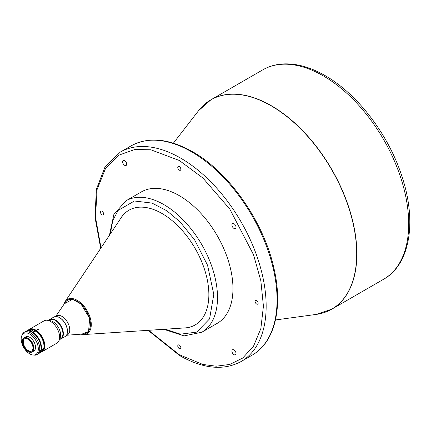 <?xml version="1.0" encoding="UTF-8"?>
<svg xmlns="http://www.w3.org/2000/svg" width="431" height="431" viewBox="0 0 431 431"><rect width="100%" height="100%" fill="white"/><g stroke="black" fill="none" stroke-linecap="round" stroke-linejoin="round"><path stroke-width="0.65" d="M67.425 332.026A10.931 6.309 -120 0 0 66.972 327.695A10.931 6.309 -120 0 0 58.928 317.313M66.288 335.496L67.473 334.806A10.931 6.309 -120 0 0 69.246 326.38A10.931 6.309 -120 0 0 56.542 315.875L55.357 316.559M66.73 335.237L83.609 333.971A18.969 10.953 -120 0 0 89.567 318.487A18.969 10.953 -120 0 0 78.054 301.835A18.969 10.953 -120 0 0 65.334 302.32L55.798 316.306M128.988 210.193A66.229 38.235 -120 0 0 121.256 217.58L65.092 301.603L63.75 304.642M81.836 334.397A19.772 11.416 -120 0 0 84.104 334.542L184.958 327.91A66.229 38.235 -120 0 0 195.216 324.909M182.852 328.05A66.229 38.235 -120 0 0 195.151 324.947A66.229 38.235 -120 0 0 208.663 299.545A66.229 38.235 -120 0 0 181.957 230.149A66.229 38.235 -120 0 0 128.923 210.236A66.229 38.235 -120 0 0 120.087 219.331M125.917 200.83A75.872 43.806 -120 0 1 163.855 204.59A75.872 43.806 -120 0 1 168.85 207.742A75.872 43.806 -120 0 1 214.326 274.666A75.872 43.806 -120 0 1 201.789 332.247L217.251 323.325A75.872 43.806 -120 0 0 228.883 262.527A75.872 43.806 -120 0 0 179.312 195.663A75.872 43.806 -120 0 0 141.379 191.908L125.917 200.83L113.892 214.347L109.463 235.224M179.312 345.08A2.187 1.261 -120 0 0 178.218 344.972A2.187 1.261 -120 0 0 177.884 346.723A2.187 1.261 -120 0 0 179.312 348.652A2.187 1.261 -120 0 0 180.406 348.76A2.187 1.261 -120 0 0 180.74 347.009A2.187 1.261 -120 0 0 179.312 345.08M102.018 211.206A2.187 1.261 -120 0 0 100.924 211.098A2.187 1.261 -120 0 0 100.59 212.849A2.187 1.261 -120 0 0 102.018 214.778A2.187 1.261 -120 0 0 103.111 214.886A2.187 1.261 -120 0 0 103.445 213.129A2.187 1.261 -120 0 0 102.018 211.206M179.312 166.576A2.187 1.261 -120 0 0 178.218 166.468A2.187 1.261 -120 0 0 177.884 168.225A2.187 1.261 -120 0 0 179.312 170.148A2.187 1.261 -120 0 0 180.406 170.256A2.187 1.261 -120 0 0 180.74 168.505A2.187 1.261 -120 0 0 179.312 166.576M256.607 300.455A2.187 1.261 -120 0 0 255.513 300.348A2.187 1.261 -120 0 0 255.179 302.099A2.187 1.261 -120 0 0 256.607 304.027A2.187 1.261 -120 0 0 257.7 304.135A2.187 1.261 -120 0 0 258.034 302.384A2.187 1.261 -120 0 0 256.607 300.455M233.968 349.918A2.893 1.67 -120 0 0 232.519 349.773A2.893 1.67 -120 0 0 232.077 352.095A2.893 1.67 -120 0 0 233.968 354.643A2.893 1.67 -120 0 0 235.418 354.788A2.893 1.67 -120 0 0 235.859 352.466A2.893 1.67 -120 0 0 233.968 349.918M124.656 160.585A2.893 1.67 -120 0 0 123.212 160.445A2.893 1.67 -120 0 0 122.77 162.762A2.893 1.67 -120 0 0 124.656 165.315A2.893 1.67 -120 0 0 126.105 165.456A2.893 1.67 -120 0 0 126.547 163.139A2.893 1.67 -120 0 0 124.656 160.585M233.968 223.7A2.893 1.67 -120 0 0 232.519 223.554A2.893 1.67 -120 0 0 232.077 225.871A2.893 1.67 -120 0 0 233.968 228.425A2.893 1.67 -120 0 0 235.418 228.565A2.893 1.67 -120 0 0 235.859 226.248A2.893 1.67 -120 0 0 233.968 223.7M59.602 317.679A10.931 6.309 60 0 1 59.71 317.744A10.931 6.309 60 0 1 67.441 331.127A10.931 6.309 60 0 1 67.441 331.261M61.04 338.89L65.113 336.541A11.254 6.497 -120 0 0 67.425 332.005A11.254 6.497 -120 0 0 67.441 331.391A11.254 6.497 -120 0 0 59.483 317.609A11.254 6.497 -120 0 0 53.859 317.054L49.791 319.403A11.254 6.497 -120 0 0 48.617 320.448L49.721 319.813A10.931 6.309 60 0 1 58.384 323.002A10.931 6.309 60 0 1 62.899 334.337A10.931 6.309 60 0 1 60.652 338.744L59.548 339.386A11.254 6.497 -120 0 0 61.04 338.89A11.254 6.497 -120 0 0 63.352 334.354A11.254 6.497 -120 0 0 58.708 322.684A11.254 6.497 -120 0 0 49.791 319.403M28.877 329.65A12.86 7.424 60 0 1 29.27 329.392L44.124 320.82A12.86 7.424 60 0 1 47.308 320.271L50.158 320.659A10.931 6.309 60 0 1 60.626 335.647A10.931 6.309 60 0 1 60.135 337.947L59.047 340.609A12.86 7.424 60 0 1 56.984 343.092L42.13 351.664A12.86 7.424 60 0 1 41.204 352.068M47.308 320.271A12.86 7.424 60 0 1 59.623 337.904A12.86 7.424 60 0 1 59.047 340.609M37.249 329.192L37.018 329.505L38.386 329.936L38.623 329.602L37.249 329.192M29.27 329.392A12.86 7.424 60 0 1 39.463 333.141A12.86 7.424 60 0 1 44.776 346.481A12.86 7.424 60 0 1 42.13 351.664M43.008 350.403A12.537 7.241 -120 0 0 44.323 346.459A12.537 7.241 -120 0 0 40.045 334.526A12.537 7.241 -120 0 0 30.8 329.262M45.056 349.493L44.42 350.214L45.395 349.39M44.102 350.344L44.42 350.214M36.991 329.984L37.222 329.683L38.467 329.877M31.662 351.023A7.074 4.084 60 0 1 28.284 350.586A7.074 4.084 60 0 1 23.296 341.541A7.074 4.084 60 0 1 24.594 338.782M24.028 337.839L25.661 336.897A8.167 4.714 60 0 1 32.136 339.278A8.167 4.714 60 0 1 35.509 347.747A8.167 4.714 60 0 1 33.828 351.039L32.19 351.987A8.167 4.714 -120 0 0 33.871 348.69A8.167 4.714 -120 0 0 30.499 340.221A8.167 4.714 -120 0 0 24.028 337.839A8.167 4.714 -120 0 0 22.347 341.137A8.167 4.714 -120 0 0 22.337 341.578A8.167 4.714 -120 0 0 22.337 341.659M28.042 351.54A8.167 4.714 -120 0 0 28.107 351.577A8.167 4.714 -120 0 0 32.19 351.987M33.596 348.679A7.973 4.601 60 0 1 27.972 351.502A7.973 4.601 60 0 1 22.337 341.735A7.973 4.601 60 0 1 22.347 341.304A7.973 4.601 60 0 1 28.354 338.718A7.973 4.601 60 0 1 33.596 348.679M32.961 348.264A7.074 4.084 -120 0 0 30.041 340.926A7.074 4.084 -120 0 0 24.438 338.868A7.074 4.084 -120 0 0 22.983 341.718A7.074 4.084 -120 0 0 25.903 349.056A7.074 4.084 -120 0 0 31.511 351.114A7.074 4.084 -120 0 0 32.961 348.264M21.744 335.814A12.116 6.998 -120 0 0 29.146 353.49A12.116 6.998 -120 0 0 32.804 354.977A12.116 6.998 -120 0 0 38.219 347.408A12.116 6.998 -120 0 0 30.348 334.445A12.116 6.998 -120 0 0 21.744 335.814L22.159 334.79A12.86 7.424 60 0 1 24.228 332.306A12.86 7.424 60 0 1 31.291 333.335A12.86 7.424 60 0 1 39.727 349.417A12.86 7.424 60 0 1 39.566 350.689L38.736 352.337L43.283 349.713L43.655 348.679L39.108 351.303M24.228 332.306L25.499 331.568A12.86 7.424 60 0 1 35.703 335.329A12.86 7.424 60 0 1 40.999 348.679A12.86 7.424 60 0 1 40.956 349.18L41.414 348.916A12.86 7.424 -120 0 0 41.457 348.415A12.86 7.424 -120 0 0 33.246 332.49L35.746 331.046A12.86 7.424 60 0 1 43.978 346.249A12.86 7.424 60 0 1 43.957 346.977A12.86 7.424 60 0 1 43.795 348.248L43.655 348.679M25.952 331.31L28.451 329.866A12.86 7.424 60 0 1 34.884 330.502A12.86 7.424 60 0 1 35.294 330.749L32.794 332.193A12.86 7.424 -120 0 0 25.952 331.31A12.86 7.424 -120 0 0 25.731 331.444M30.919 329.289L27.87 330.475L28.737 330.55A12.86 7.424 60 0 1 31.237 331.094L33.419 329.834A12.86 7.424 -120 0 0 30.919 329.289L31.894 329.93A12.235 7.063 60 0 1 32.858 330.157M43.429 349.234A12.262 7.079 -120 0 0 43.671 348.652M43.768 348.367A12.262 7.079 -120 0 0 35.477 330.647A12.262 7.079 -120 0 0 32.961 329.629M35.294 330.749L35.493 331.1L32.756 332.754M40.94 346.492A12.149 7.015 -120 0 0 33.214 333.05L33.246 332.49M36.323 354.928L36.5 354.713L36.323 354.928A12.86 7.424 60 0 1 34.986 355.176L33.128 354.999M40.546 352.488L41.042 352.089L40.546 352.488M42.071 351.567L37.4 354.19M38.795 352.822L43.025 350.381A12.86 7.424 60 0 1 42.19 351.475L37.96 353.916A12.86 7.424 60 0 0 38.795 352.822L38.736 352.337M43.025 350.381L43.283 349.713M43.978 346.12A12.537 7.241 -120 0 0 43.978 345.991A12.537 7.241 -120 0 0 35.962 331.17L35.746 331.046M35.504 330.868A12.537 7.241 -120 0 0 35.11 330.631A12.537 7.241 -120 0 0 34.997 330.566M29.033 330.566L31.894 329.93M41.414 348.916L41.004 348.647M32.794 332.193L32.761 332.732M324.597 312.427A120.885 69.795 -120 0 0 331.827 309.146A120.885 69.795 -120 0 0 356.863 253.811A120.885 69.795 -120 0 0 271.385 105.757A120.885 69.795 -120 0 0 210.942 99.771A120.885 69.795 -120 0 0 204.493 104.388M323.218 75.834A120.885 69.795 60 0 1 408.696 223.883A120.885 69.795 60 0 1 383.66 279.223C410.409 264.3 417.036 220.785 401.676 175.638C388.288 134.359 357.412 93.893 325.146 75.641C310.498 67.204 296.512 63.303 283.189 63.928C275.716 64.354 268.912 66.326 262.775 69.844A120.885 69.795 60 0 1 323.218 75.834M173.391 143.173L198.551 110.692A120.852 69.774 60 0 1 271.244 105.864A120.852 69.774 60 0 1 353.447 225.036A120.852 69.774 60 0 1 316.171 314.42L275.463 319.964M80.807 334.181L84.104 334.542A19.772 11.416 -120 0 0 90.074 317.313A19.772 11.416 -120 0 0 72.774 298.624A19.772 11.416 -120 0 0 65.092 301.603M252.033 355.219L241.118 361.517A120.885 69.795 -120 0 0 259.651 264.65A120.885 69.795 -120 0 0 180.675 158.129A120.885 69.795 -120 0 0 120.233 152.138L131.148 145.84A120.885 69.795 60 0 1 191.59 151.825A120.885 69.795 60 0 1 270.56 258.352A120.885 69.795 60 0 1 252.033 355.219C274.612 342.575 283.086 308.197 274.154 269.24C264.295 222.655 229.443 172.389 192.555 151.728C169.011 138.453 148.544 136.492 131.148 145.84M43.795 348.248L39.566 350.689M101.01 247.873L95.472 217.062L97.142 189.408L105.606 168.262L118.951 155.122L134.714 149.514L150.812 149.778L179.312 160.488L202.866 177.971L229.782 209.051L253.53 254.759L260.841 280.775L263.427 306.177L260.841 328.594L253.53 346.174L242.685 358.069L229.782 364.454L216.173 366.199L202.866 364.454L179.312 354.74L148.598 330.302M110.304 233.963L112.766 220.559L118.169 210.387L134.397 201.002L151.971 203.071L166.862 210.786L180.007 221.825L194.613 239.841L207.58 265.313L213.798 294.389L209.59 318.859L196.671 332.112L180.449 334.17L165.294 329.203M64.37 303.736L72.618 299.335L80.996 304.017L89.659 318.347L88.56 331.541L81.901 334.1M198.551 110.692L210.942 99.771L262.775 69.844M40.67 352.429L36.419 354.88M32.804 354.977L33.424 355.058M120.233 152.138L105.029 166.926L96.409 189.241L94.965 217.132L100.714 248.31M148.07 330.335L179.711 355.623C203.254 368.904 223.727 370.865 241.118 361.517M201.789 332.247L184.075 335.905L163.78 329.306M383.66 279.223L331.827 309.146L316.171 314.42"/></g></svg>
